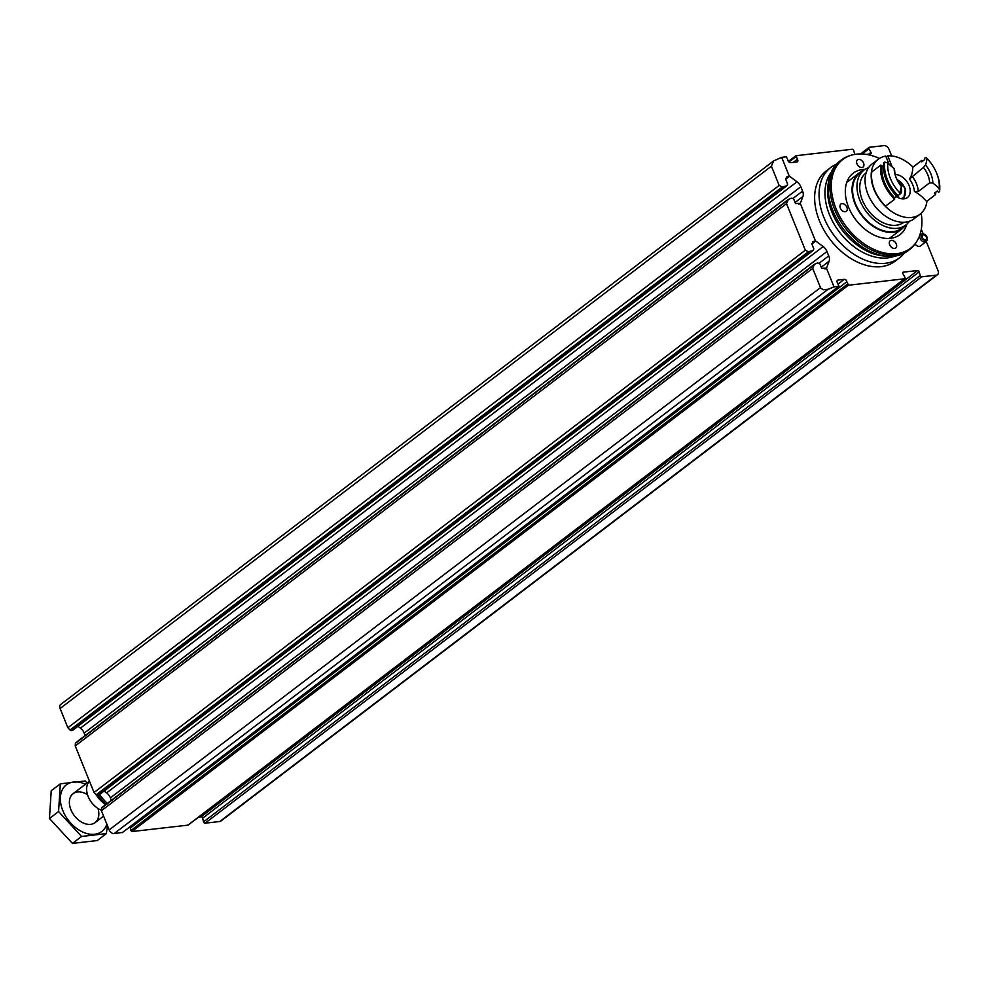<?xml version="1.0" encoding="UTF-8"?>
<svg xmlns="http://www.w3.org/2000/svg" width="989" height="989" viewBox="0 0 989 989"><rect width="100%" height="100%" fill="white"/><g stroke="black" fill="none" stroke-linecap="round" stroke-linejoin="round"><path stroke-width="1.48" d="M779.171 185.425L67.882 727.731L60.106 708.495A4.537 3.078 -127.3 0 1 60.663 704.514L773.608 160.935L771.408 166.189L779.171 185.425L782.212 187.02L786.984 185.697L787.652 184.115L785.686 179.269L786.688 176.907L789.247 176.067A2.04 1.385 -127.3 0 1 789.568 176.277L796.998 181.791A8.172 5.538 -127.3 0 1 800.818 186.748L802.586 191.112A8.172 5.538 -127.3 0 1 802.92 196.465L800.41 203.128A2.04 1.385 -127.3 0 1 800.286 203.375L815.418 240.834A2.04 1.385 -127.3 0 1 815.74 241.044L823.169 246.558A8.172 5.538 -127.3 0 1 826.989 251.515L828.745 255.879A8.172 5.538 -127.3 0 1 829.091 261.232L826.581 267.895A2.04 1.385 -127.3 0 1 826.445 268.143L834.011 286.872L828.065 289.283L114.118 833.603A4.537 3.078 -127.3 0 1 109.173 829.932L101.41 810.708L812.698 268.402L820.685 288.071L823.367 289.789L828.065 289.283M926.26 241.514L938.054 270.714A4.537 3.078 -127.3 0 1 937.51 274.707A4.537 3.078 -127.3 0 1 936.385 275.14L921.711 276.821A1.36 0.927 -127.3 0 1 920.166 275.511L919.226 271.827A1.36 0.927 -127.3 0 0 917.668 270.516L903.303 272.16A1.36 0.927 -127.3 0 0 902.908 273.693L904.898 277.266A1.36 0.927 -127.3 0 1 904.49 278.799L848.414 285.228L846.905 281.717A2.275 1.545 -127.3 0 0 844.285 279.343L838.004 280.06A2.275 1.545 -127.3 0 0 837.448 280.283A2.275 1.545 -127.3 0 0 837.436 282.792L838.993 286.241L834.011 286.872M122.537 832.404L114.118 833.603M805.343 250.192L94.042 792.498L75.238 745.941L786.527 203.635L805.343 250.192L808.384 251.787L813.156 250.464L813.823 248.882L811.858 244.036L812.859 241.675L815.418 240.834M854.706 154.408A1.36 0.927 -127.3 0 1 854.657 154.259L853.717 150.575A1.36 0.927 -127.3 0 0 852.159 149.265L796.083 155.693L797.418 159.229A2.275 1.545 -127.3 0 1 797.406 161.739A2.275 1.545 -127.3 0 1 796.85 161.961L790.57 162.678A2.275 1.545 -127.3 0 1 787.949 160.305L786.44 156.794L781.681 157.338L773.608 160.935M927.225 238.93A3.622 2.46 -127.3 0 1 922.576 239.029A3.622 2.46 -127.3 0 1 923.021 234.059A3.622 2.46 -127.3 0 1 923.503 234.059A3.622 2.46 -127.3 0 1 927.225 238.93L927.027 240.055A4.537 3.078 -127.3 0 1 926.149 241.6L920.438 245.952A4.537 3.078 -127.3 0 1 915.072 243.974M899.533 257.82L895.107 261.195A56.769 38.497 -127.3 0 1 881.125 266.647A56.769 38.497 -127.3 0 1 824.072 230.35A56.769 38.497 -127.3 0 1 826.272 170.912L830.698 167.537A56.769 38.497 52.7 0 0 828.498 226.976A56.769 38.497 52.7 0 0 885.551 263.272A56.769 38.497 52.7 0 0 899.533 257.82A56.769 38.497 52.7 0 0 904.243 253.172M921.291 229.238L923.231 234.022M866.364 154.408L870.567 153.925A1.36 0.927 -127.3 0 0 870.963 152.393L868.985 148.832A1.36 0.927 -127.3 0 1 869.38 147.287L884.055 145.606A4.537 3.078 -127.3 0 1 888.987 149.277L891.682 155.953M781.681 157.338L789.247 176.067M826.445 268.143L821.674 268.316L819.708 263.457L817.433 262.963L814.454 264.273L812.698 268.402M813.786 265.139L101.57 808.149L101.41 810.708M101.57 808.149A1.36 0.927 -127.3 0 1 102.176 807.444M99.123 794.736A1.36 0.927 -127.3 0 1 98.579 795.156L97.281 795.304A1.36 0.927 -127.3 0 1 96.168 794.785L94.042 792.498M67.882 727.731L70.009 730.018A1.36 0.927 -127.3 0 0 71.109 730.537L72.407 730.389A1.36 0.927 -127.3 0 0 72.963 729.969M786.527 203.635L788.282 199.506L791.262 198.196L793.537 198.69L795.502 203.549L800.286 203.375M787.615 200.371L75.399 743.382A1.36 0.927 -127.3 0 1 76.017 742.677M75.399 743.382L75.238 745.941M188.442 824.727A1.36 0.927 -127.3 0 1 187.898 825.147L131.809 831.576L130.301 828.065A2.275 1.545 -127.3 0 0 129.819 826.928M937.51 274.707L220.906 821.055A4.537 3.078 -127.3 0 1 219.781 821.5L205.119 823.182A1.36 0.927 -127.3 0 1 203.561 821.859L202.621 818.175A1.36 0.927 -127.3 0 0 201.064 816.865L198.542 817.149M104.092 791.076L106.565 792.918A8.172 5.538 -127.3 0 1 110.385 797.863L111.374 800.311M77.921 726.309L80.393 728.151A8.172 5.538 -127.3 0 1 84.213 733.096L85.202 735.544M836.422 164.211A56.769 38.497 52.7 0 0 830.698 167.537M879.419 158.45A55.829 37.854 52.7 0 0 851.257 155.224L849.971 155.607A56.311 38.188 52.7 0 0 841.404 159.934L839.698 161.232A56.311 38.188 52.7 0 0 828.77 180.455A56.311 38.188 52.7 0 0 886.564 256.25A56.311 38.188 52.7 0 0 894.13 256.213A56.311 38.188 52.7 0 0 907.989 250.798L909.695 249.5A56.311 38.188 52.7 0 0 916.135 242.392L916.852 241.254A55.829 37.854 52.7 0 0 921.192 213.241M841.404 159.934A56.311 38.188 52.7 0 0 839.228 218.903A56.311 38.188 52.7 0 0 895.824 254.915A56.311 38.188 52.7 0 0 909.695 249.5M851.257 155.224A55.829 37.854 52.7 0 0 837.46 211.893A55.829 37.854 52.7 0 0 896.714 253.666A55.829 37.854 52.7 0 0 916.852 241.254M865.091 169.354A38.596 26.184 52.7 0 0 853.21 173.211A38.596 26.184 52.7 0 0 851.714 213.636A38.596 26.184 52.7 0 0 890.508 238.324A38.596 26.184 52.7 0 0 900.015 234.603A38.596 26.184 52.7 0 0 906.888 224.169M891.324 240.339A4.537 3.078 -127.3 0 1 895.898 243.245A4.537 3.078 -127.3 0 1 895.713 248.004A4.537 3.078 -127.3 0 1 890.52 246.261A4.537 3.078 -127.3 0 1 890.211 240.784A4.537 3.078 -127.3 0 1 891.324 240.339M858.625 159.39A4.537 3.078 -127.3 0 1 863.187 162.283A4.537 3.078 -127.3 0 1 863.014 167.042A4.537 3.078 -127.3 0 1 857.809 165.299A4.537 3.078 -127.3 0 1 857.5 159.822A4.537 3.078 -127.3 0 1 858.625 159.39M845.224 211.745A4.537 3.078 52.7 0 0 846.337 211.312A4.537 3.078 52.7 0 0 846.04 205.823A4.537 3.078 52.7 0 0 840.835 204.08A4.537 3.078 52.7 0 0 840.662 208.84A4.537 3.078 52.7 0 0 845.224 211.745M890.273 238.349A38.596 26.184 52.7 0 0 890.57 237.521M847.894 181.543A38.596 26.184 52.7 0 0 847.029 181.617M923.343 234.863A2.72 1.842 -127.3 0 1 926.075 236.594A2.72 1.842 -127.3 0 1 925.976 239.449A2.72 1.842 -127.3 0 1 922.848 238.411A2.72 1.842 -127.3 0 1 922.675 235.122A2.72 1.842 -127.3 0 1 923.343 234.863M926.149 241.6A4.537 3.078 -127.3 0 1 920.944 239.857A4.537 3.078 -127.3 0 1 920.635 234.381A4.537 3.078 -127.3 0 1 921.76 233.948A4.537 3.078 -127.3 0 1 922.366 233.948L923.503 234.059M96.366 794.971A21.795 14.786 52.7 0 0 104.092 803.464A21.795 14.786 52.7 0 0 104.241 803.562M96.465 795.045A22.71 15.404 52.7 0 0 104.377 803.674A22.71 15.404 52.7 0 0 105.712 804.626M89.505 781.261A18.161 12.313 52.7 0 0 88.206 796.652A18.161 12.313 52.7 0 0 101.434 810.201M97.998 795.218A45.531 30.869 52.7 0 0 105.984 804.416M98.134 795.205A47.793 32.414 52.7 0 0 106.058 804.366M99.568 794.513A47.954 32.526 52.7 0 0 107.294 803.414M106.861 824.208A29.287 19.867 -127.3 0 1 86.08 833.319A29.287 19.867 -127.3 0 1 62.801 810.572A29.287 19.867 -127.3 0 1 85.474 784.24M97.948 808.409A18.161 12.313 -127.3 0 1 94.623 822.935A18.161 12.313 -127.3 0 1 79.305 820.598A18.161 12.313 -127.3 0 1 70.887 809.645A18.161 12.313 -127.3 0 1 70.812 809.459A18.161 12.313 -127.3 0 1 72.617 794.08A18.161 12.313 -127.3 0 1 87.502 794.711M87.242 782.905L85.116 780.976L60.329 783.82L58.561 811.549L81.593 836.447L106.379 833.603L107.418 825.58M81.593 836.447L72.469 843.394L49.45 818.496L51.218 790.767L60.329 783.82M106.379 833.603L97.256 840.551L72.469 843.394M58.561 811.549L49.45 818.496M905.232 225.492A35.196 23.872 -127.3 0 1 901.931 228.867A35.196 23.872 -127.3 0 1 861.604 215.342A35.196 23.872 -127.3 0 1 859.256 172.89A35.196 23.872 -127.3 0 1 863.385 170.59M923.454 167.462L925.506 164.916A31.339 21.251 52.7 0 0 926.99 158.475A31.784 21.56 -127.3 0 1 936.744 173.471A31.784 21.56 -127.3 0 1 939.167 188.602A31.339 21.251 52.7 0 0 932.85 183.064L929.66 182.829A21.573 14.625 -127.3 0 0 923.454 167.462L909.41 179.058A31.339 21.251 52.7 0 0 912.736 167.277L921.76 160.403A34.059 23.093 -127.3 0 1 922.601 161.232M935.804 192.126A34.059 23.093 -127.3 0 1 935.569 194.573L926.545 201.447A31.339 21.251 52.7 0 0 914.405 191.446L918.249 191.532L929.66 182.829M935.569 194.573A31.339 21.251 52.7 0 0 934.382 193.214L937.3 190.988A31.339 21.251 -127.3 0 1 938.487 192.348L939.55 191.532L939.167 188.602M926.99 158.475L925.741 157.362L924.678 158.178A31.339 21.251 -127.3 0 1 924.653 159.674L921.723 161.899A31.339 21.251 52.7 0 0 921.76 160.403M925.506 164.916A23.847 16.17 -127.3 0 1 932.85 183.064M936.744 173.471L937.078 174.311A34.059 23.093 -127.3 0 1 939.55 191.532M909.447 221.239A34.516 23.402 -127.3 0 1 905.899 224.985L901.523 228.323A34.516 23.402 -127.3 0 1 861.975 215.07A34.516 23.402 -127.3 0 1 859.664 173.434L864.04 170.096A34.516 23.402 -127.3 0 1 868.589 167.66M905.899 224.985A34.516 23.402 -127.3 0 1 866.352 211.733A34.516 23.402 -127.3 0 1 864.04 170.096M903.859 222.253L903.835 222.278A31.104 21.09 -127.3 0 1 868.194 210.323A31.104 21.09 -127.3 0 1 866.104 172.803L866.141 172.778M926.977 201.126A34.516 23.402 -127.3 0 1 920.091 214.156L913.997 218.816A34.516 23.402 -127.3 0 1 874.449 205.551A34.516 23.402 -127.3 0 1 872.137 163.914L878.244 159.266A34.516 23.402 -127.3 0 1 885.761 156.089L889.037 164.186M892.276 167.079L887.739 155.854L886.156 157.066M887.739 155.854A34.516 23.402 -127.3 0 1 912.995 167.092M920.091 214.156A34.516 23.402 -127.3 0 1 880.556 200.903A34.516 23.402 -127.3 0 1 878.244 159.266M882.015 166.449A32.476 22.018 -127.3 0 0 894.662 197.763A31.339 21.251 52.7 0 0 894.625 199.259L885.6 206.145A34.059 23.093 -127.3 0 1 871.791 171.975L880.816 165.089A31.339 21.251 52.7 0 0 882.015 166.449L883.511 165.311M894.625 199.259A34.059 23.093 -127.3 0 1 880.816 165.089M894.662 197.763L896.702 196.205M894.155 168.501A23.847 16.17 -127.3 0 0 896.071 177.525A23.847 16.17 -127.3 0 0 901.498 186.661A31.339 21.251 52.7 0 0 900.002 193.09L897.542 197.034A34.059 23.093 -127.3 0 1 883.733 162.864L884.796 162.06L887.838 162.962A31.339 21.251 52.7 0 0 894.155 168.501L894.686 170.763A21.573 14.625 -127.3 0 0 896.244 177.958M898.605 196.23A34.059 23.093 -127.3 0 1 884.796 162.06M900.002 193.09A31.784 21.56 -127.3 0 1 887.838 162.962M896.257 196.539A13.623 9.235 -127.3 0 0 907.432 197.54A13.623 9.235 -127.3 0 0 908.285 183.867A13.623 9.235 -127.3 0 0 895.28 174.509L895.132 174.138M901.016 187.922A6.354 4.315 -127.3 0 1 901.14 188.207A6.354 4.315 -127.3 0 1 900.806 193.374A6.354 4.315 -127.3 0 1 899.458 194.264M901.14 188.207L900.756 189.492M900.719 193.461L900.064 192.521M771.408 166.189L60.106 708.495M820.474 287.626L109.173 829.932M838.771 286.328L122.166 832.689M826.581 267.895L825.036 269.07M815.74 241.044L811.845 243.999M812.525 250.823L98.579 795.156M810.176 251.762L97.281 795.304M808.384 251.787L96.168 794.785M782.212 187.02L70.009 730.018M784.005 186.995L71.109 730.537M786.354 186.056L72.407 730.389M789.568 176.277L785.674 179.232M800.41 203.128L798.865 204.303M848.414 285.228L131.809 831.576M904.49 278.799L187.898 825.147M921.711 276.821L205.119 823.182M936.385 275.14L219.781 821.5M795.712 155.965L788.468 161.491M797.418 159.229L793.302 162.357M795.861 156.781L788.95 162.048M870.963 152.393L868.663 154.148M868.985 148.832L862.223 153.975M920.166 275.511L203.561 821.859M919.226 271.827L202.621 818.175M917.668 270.516L201.064 816.865M838.004 280.06L837.09 280.765M844.285 279.343L838.19 283.979M846.905 281.717L130.301 828.065M847.363 284.276L130.771 830.636M828.745 255.879L819.362 263.037M829.091 261.232L821.229 267.228M826.989 251.515L110.385 797.863M823.169 246.558L106.565 792.918M796.998 181.791L80.393 728.151M800.818 186.748L84.213 733.096M802.586 191.112L793.203 198.27M802.92 196.465L795.057 202.461M831.106 172.457A53.542 36.309 52.7 0 0 836.471 227.915A53.542 36.309 52.7 0 0 887.665 257.906A53.542 36.309 52.7 0 0 894.884 256.114M828.77 180.455L828.189 183.855A53.542 36.309 52.7 0 0 883.128 255.916L886.564 256.25M96.502 795.193A13.994 9.482 52.7 0 0 99.864 799.606M912.043 176.166A21.573 14.625 -127.3 0 1 918.249 191.532M909.41 179.058A18.84 12.783 -127.3 0 1 914.405 191.446M896.986 179.639A11.126 7.541 -127.3 0 1 905.331 190.185A11.126 7.541 -127.3 0 1 900.794 198.616M814.454 264.273L101.842 807.58M813.156 250.464L98.912 795.02M786.984 185.697L72.741 730.253M788.282 199.506L75.683 742.813M795.861 155.78L788.431 161.442M869.047 147.423L860.504 153.938M904.836 278.663L188.231 825.024M838.993 286.241L122.389 832.59M920.635 234.381L919.819 235.011M95.117 822.588L103.598 816.123M73.087 793.697L89.48 781.186M859.256 172.89L846.72 182.446M901.931 228.867L889.395 238.423M903.748 198.888L905.294 188.491L896.677 178.972"/></g></svg>
